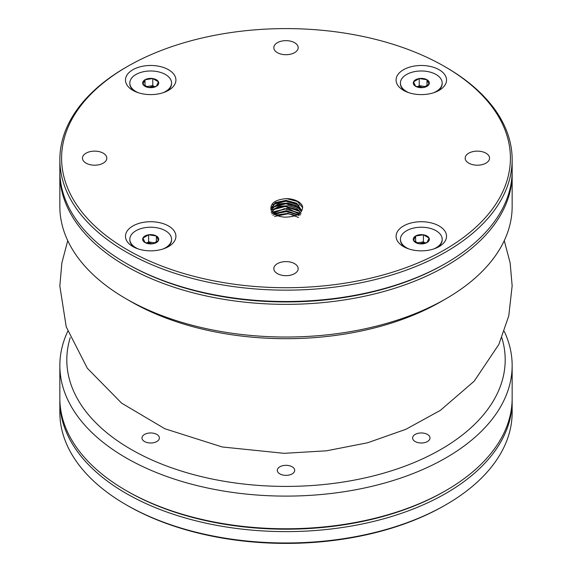 <?xml version="1.0" encoding="UTF-8"?>
<svg xmlns="http://www.w3.org/2000/svg" width="572" height="572" viewBox="0 0 572 572"><rect width="100%" height="100%" fill="white"/><g stroke="black" fill="none" stroke-linecap="round" stroke-linejoin="round"><path stroke-width="0.86" d="M512.14 172.365A226.154 130.566 180 0 1 512.154 173.788A226.154 130.566 180 0 1 286 304.354A226.154 130.566 180 0 1 59.846 173.788A226.154 130.566 180 0 1 59.86 172.365M59.846 173.788L59.846 206.456A226.154 130.566 0 0 0 126.083 298.784L126.083 298.784A226.154 130.566 0 0 0 445.917 298.784A226.154 130.566 0 0 0 512.154 206.456L512.154 173.788M131.009 301.623A219.19 126.548 180 0 1 131.002 301.623L126.083 298.784L131.009 301.623A219.19 126.548 180 0 0 440.998 301.623L445.917 298.784M126.705 263.628A224.41 129.565 0 0 0 445.295 263.628M512.14 399.635A226.154 130.566 180 0 1 512.154 401.051A226.154 130.566 180 0 1 372.544 521.678A226.154 130.566 180 0 1 126.083 493.379A226.154 130.566 180 0 1 59.846 401.051A226.154 130.566 180 0 1 59.86 399.635M59.846 401.051L59.846 412.419A226.154 130.566 0 0 0 126.083 504.74A226.154 130.566 0 0 0 445.917 504.74A226.154 130.566 0 0 0 512.154 412.419L512.154 401.051M126.083 504.74L127.32 505.455A224.41 129.565 180 0 1 127.313 505.448L126.083 504.74M445.917 504.74L444.687 505.448A224.41 129.565 180 0 1 127.32 505.455M504.261 331.352A226.154 130.566 180 0 1 512.154 365.544A226.154 130.566 180 0 1 372.544 486.171A226.154 130.566 180 0 1 126.083 457.865A226.154 130.566 180 0 1 59.846 365.544L59.846 398.212A226.154 130.566 0 0 0 126.083 490.533A226.154 130.566 0 0 0 445.917 490.533L444.687 491.248A224.41 129.565 180 0 1 127.313 491.248A224.41 129.565 0 0 0 445.295 490.89M59.846 159.581L59.846 170.949A226.154 130.566 0 0 0 126.083 263.27A226.154 130.566 0 0 0 445.917 263.27A226.154 130.566 0 0 0 512.154 170.949L512.154 159.581A226.154 130.566 180 0 1 372.544 280.216A226.154 130.566 180 0 1 126.083 251.909A226.154 130.566 180 0 1 59.846 159.581A226.154 130.566 180 0 1 126.083 67.26L127.313 66.552A224.41 129.565 0 0 0 127.32 249.778A224.41 129.565 0 0 0 444.68 249.778A224.41 129.565 0 0 0 444.687 66.552A224.41 129.565 0 0 0 127.313 66.552M126.083 263.27L127.32 263.985A224.41 129.565 180 0 1 127.313 263.978L126.083 263.27M444.687 66.552L445.917 67.26A226.154 130.566 180 0 1 512.154 159.581M285.592 217.145C297.247 216.709 302.895 213.099 302.538 206.306A16.924 9.774 0 0 0 286.45 198.613C274.996 199.642 269.884 203.46 271.099 210.074A15.187 8.766 0 0 0 285.592 217.145M103.253 153.189A12.176 7.028 180 0 1 106.821 158.165A12.176 7.028 180 0 1 94.637 165.194A12.176 7.028 180 0 1 82.461 158.165A12.176 7.028 180 0 1 89.983 151.666A12.176 7.028 180 0 1 103.253 153.189M132.854 90.34L132.854 90.34A25.225 14.565 180 0 1 132.854 69.741A25.225 14.565 180 0 1 168.525 69.741A25.225 14.565 180 0 1 168.525 90.34A25.225 14.565 180 0 1 132.854 90.34M294.609 42.714A12.176 7.028 180 0 1 298.176 47.683A12.176 7.028 180 0 1 286 54.712A12.176 7.028 180 0 1 273.824 47.683A12.176 7.028 180 0 1 281.338 41.184A12.176 7.028 180 0 1 294.609 42.714M403.474 90.34L403.474 90.34A25.225 14.565 180 0 1 403.474 69.741A25.225 14.565 180 0 1 439.146 69.741A25.225 14.565 180 0 1 439.146 90.34A25.225 14.565 180 0 1 403.474 90.34M485.971 153.189A12.176 7.028 180 0 1 489.539 158.165A12.176 7.028 180 0 1 477.363 165.194A12.176 7.028 180 0 1 465.179 158.165A12.176 7.028 180 0 1 472.701 151.666A12.176 7.028 180 0 1 485.971 153.189M403.474 246.582L403.474 246.582A25.225 14.565 180 0 1 403.474 225.99A25.225 14.565 180 0 1 439.146 225.99A25.225 14.565 180 0 1 439.146 246.582A25.225 14.565 180 0 1 403.474 246.582M294.609 263.671A12.176 7.028 180 0 1 298.176 268.647A12.176 7.028 180 0 1 286 275.675A12.176 7.028 180 0 1 273.824 268.647A12.176 7.028 180 0 1 281.338 262.148A12.176 7.028 180 0 1 294.609 263.671M132.854 246.582L132.854 246.582A25.225 14.565 180 0 1 132.854 225.99A25.225 14.565 180 0 1 168.525 225.99A25.225 14.565 180 0 1 168.525 246.582A25.225 14.565 180 0 1 132.854 246.582M445.917 263.27L444.687 263.978A224.41 129.565 180 0 1 127.32 263.985M295.438 215.715A15.187 8.766 0 0 0 287.716 213.871L274.524 216.452M298.527 217.467L288.023 213.363L276.119 215.043M298.548 214.893L286.443 210.668L273.938 213.706M300.557 214.915L287.888 208.201L272.915 211.962M301.008 213.735L296.911 208.487L288.431 205.698L278.979 206.292L272.336 209.995M301.015 211.047L296.596 205.727L287.716 203.031L278.156 203.954L271.879 208.036M301.179 209.752L296.711 203.239L285.986 200.357L275.268 202.588L270.828 208.465L271.099 210.074M270.871 209.023L275.268 203.146L286.007 200.894L296.704 203.811L301.151 210.31M271.107 210.11L275.74 205.462L284.606 203.496L294.029 205.041L300.178 209.631M271.107 212.598L275.554 208.151L283.912 206.099L299.528 211.34M271.764 213.864L284.434 208.637L298.834 213.142M272.858 215.158L284.706 211.19L297.662 214.707M299.192 215.515L287.051 211.526L274.245 213.928M299.192 212.92L285.914 208.916L272.722 212.276M299.17 210.353L285.771 206.342L272.615 209.802M299.163 207.8L285.914 203.775L272.708 207.143M299.192 205.241L285.986 201.194L272.73 204.511M302.745 207.743L297.354 201.466L286.45 198.613M163.127 92.714A20.878 12.055 0 0 0 171.564 83.033A20.878 12.055 0 0 0 158.68 71.9A20.878 12.055 0 0 0 135.929 74.51A20.878 12.055 0 0 0 129.815 83.033A20.878 12.055 0 0 0 138.252 92.714M158.451 81.832A8.037 4.64 180 0 1 156.37 86.315A8.037 4.64 180 0 1 148.606 87.516A8.037 4.64 180 0 1 142.928 84.234A8.037 4.64 180 0 1 145.009 79.751A8.037 4.64 180 0 1 152.767 78.55A8.037 4.64 180 0 1 158.451 81.832L156.37 86.315L148.606 87.516L142.928 84.234L145.009 79.751L152.767 78.55L158.451 81.832M129.815 83.312A20.878 12.055 0 0 0 129.815 83.591A20.878 12.055 0 0 0 134.534 91.227M166.845 91.227A20.878 12.055 0 0 0 171.564 83.591A20.878 12.055 0 0 0 171.557 83.312M146.725 86.83A6.957 4.018 180 0 1 148.884 86.25L146.346 86.644M145.009 85.864L145.009 79.751M154.848 86.858L152.767 85.65L152.767 78.55M152.767 85.65L148.884 86.25A6.957 4.018 180 0 1 154.769 86.88M445.917 490.533A226.154 130.566 0 0 0 512.154 398.212L512.154 365.544M59.846 365.544A226.154 130.566 180 0 1 67.739 331.352M279.851 473.895A8.702 5.019 180 0 1 277.298 470.341A8.702 5.019 180 0 1 286 465.322A8.702 5.019 180 0 1 294.702 470.341A8.702 5.019 180 0 1 289.332 474.982A8.702 5.019 180 0 1 279.851 473.895M415.158 441.534A8.702 5.019 180 0 1 412.612 437.98A8.702 5.019 180 0 1 421.314 432.961A8.702 5.019 180 0 1 430.008 437.98A8.702 5.019 180 0 1 424.638 442.621A8.702 5.019 180 0 1 415.158 441.534M144.537 441.534A8.702 5.019 180 0 1 141.992 437.98A8.702 5.019 180 0 1 150.686 432.961A8.702 5.019 180 0 1 159.388 437.98A8.702 5.019 180 0 1 154.018 442.621A8.702 5.019 180 0 1 144.537 441.534M70.184 337.73A219.19 126.548 0 0 0 131.009 449.349A219.19 126.548 0 0 0 387.337 472.079A219.19 126.548 0 0 0 501.816 337.73M163.127 248.956A20.878 12.055 0 0 0 171.564 239.275A20.878 12.055 0 0 0 150.686 227.22A20.878 12.055 0 0 0 129.815 239.275A20.878 12.055 0 0 0 135.929 247.798A20.878 12.055 0 0 0 138.252 248.956M148.606 234.792A8.037 4.64 180 0 1 156.37 235.993A8.037 4.64 180 0 1 158.451 240.476A8.037 4.64 180 0 1 152.767 243.758A8.037 4.64 180 0 1 145.009 242.557A8.037 4.64 180 0 1 142.928 238.074A8.037 4.64 180 0 1 148.606 234.792L156.37 235.993L158.451 240.476L152.767 243.758L145.009 242.557L142.928 238.074L148.606 234.792L148.606 241.899L146.525 243.1M166.845 247.469A20.878 12.055 0 0 0 171.564 239.832A20.878 12.055 0 0 0 171.557 239.554M129.815 239.554A20.878 12.055 0 0 0 129.815 239.832A20.878 12.055 0 0 0 134.534 247.469M156.37 242.106L156.37 235.993M155.033 242.893L152.488 242.499A6.957 4.018 180 0 1 154.655 243.079M146.604 243.121A6.957 4.018 180 0 1 152.488 242.499L148.606 241.899M433.748 92.714A20.878 12.055 0 0 0 442.185 83.033A20.878 12.055 0 0 0 436.071 74.51A20.878 12.055 0 0 0 413.32 71.9A20.878 12.055 0 0 0 400.436 83.033A20.878 12.055 0 0 0 408.873 92.714M423.394 87.516A8.037 4.64 180 0 1 415.629 86.315A8.037 4.64 180 0 1 413.549 81.832A8.037 4.64 180 0 1 419.233 78.55A8.037 4.64 180 0 1 426.991 79.751A8.037 4.64 180 0 1 429.072 84.234A8.037 4.64 180 0 1 423.394 87.516L415.629 86.315L413.549 81.832L419.233 78.55L426.991 79.751L429.072 84.234L423.394 87.516M400.443 83.312A20.878 12.055 0 0 0 400.436 83.591A20.878 12.055 0 0 0 405.155 91.227M437.466 91.227A20.878 12.055 0 0 0 442.185 83.591A20.878 12.055 0 0 0 442.185 83.312M425.654 86.644L423.116 86.25A6.957 4.018 180 0 1 425.275 86.83M426.991 85.864L426.991 79.751M417.224 86.88A6.957 4.018 180 0 1 423.116 86.25L419.233 85.65L419.233 78.55M419.233 85.65L417.145 86.858M433.748 248.956A20.878 12.055 0 0 0 436.071 247.798A20.878 12.055 0 0 0 442.185 239.275A20.878 12.055 0 0 0 421.314 227.22A20.878 12.055 0 0 0 400.436 239.275A20.878 12.055 0 0 0 408.873 248.956M413.549 240.476A8.037 4.64 180 0 1 415.629 235.993A8.037 4.64 180 0 1 423.394 234.792A8.037 4.64 180 0 1 429.072 238.074A8.037 4.64 180 0 1 426.991 242.557A8.037 4.64 180 0 1 419.233 243.758A8.037 4.64 180 0 1 413.549 240.476L415.629 235.993L423.394 234.792L429.072 238.074L426.991 242.557L419.233 243.758L413.549 240.476M437.466 247.469A20.878 12.055 0 0 0 442.185 239.832A20.878 12.055 0 0 0 442.185 239.554M400.443 239.554A20.878 12.055 0 0 0 400.436 239.832A20.878 12.055 0 0 0 405.155 247.469M425.475 243.1L423.394 241.899L423.394 234.792M423.394 241.899L419.512 242.499A6.957 4.018 180 0 1 425.396 243.121M415.629 242.106L415.629 235.993M417.346 243.079A6.957 4.018 180 0 1 419.512 242.499L416.967 242.893M504.261 240.648L510.138 262.884L512.154 285.828L508.765 315.908L498.848 344.437L474.195 381.181L440.34 410.381L405.87 429.307L367.56 442.778L326.555 450.8L284.148 453.324L222.215 446.975L164.9 428.764L121.636 403.16L87.316 368.232L66.245 326.919L59.846 286.107L61.84 263.02L67.739 240.648M171.564 83.591L171.564 83.033M129.815 83.591L129.815 83.033M127.313 491.248L126.083 490.533M171.564 239.832L171.564 239.275M129.815 239.832L129.815 239.275M442.185 83.591L442.185 83.033M400.436 83.591L400.436 83.033M442.185 239.832L442.185 239.275M400.436 239.832L400.436 239.275"/></g></svg>
